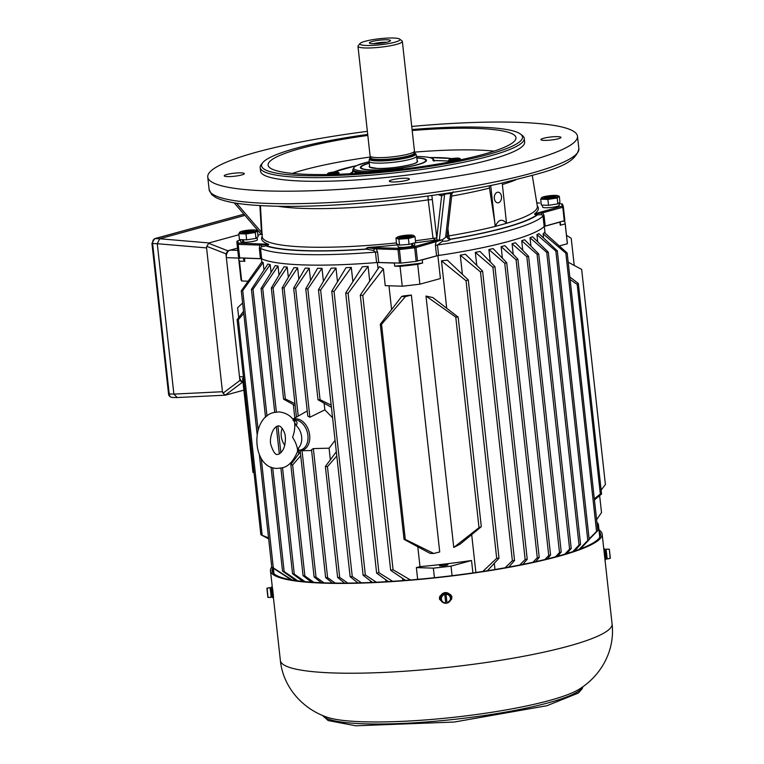 <?xml version="1.0" encoding="UTF-8"?>
<svg xmlns="http://www.w3.org/2000/svg" width="764" height="764" viewBox="0 0 764 764"><rect width="100%" height="100%" fill="white"/><g stroke="black" fill="none" stroke-linecap="round" stroke-linejoin="round"><path stroke-width="1.15" d="M177.2 397.49L173.886 394.1A4.25 2.894 91.9 0 0 173.886 394.1L222.458 391.722L222.983 393.193L225.37 395.179L243.878 390.137M238.912 234.739L208.973 242.952L159.676 238.76L244.938 215.381L159.676 238.76L157.279 243.716A4.25 2.894 91.9 0 0 157.279 243.726L173.886 394.1L169.216 393.947L152.619 243.573A4.25 2.894 -88.1 0 1 155.016 238.607L243.945 214.216M208.973 242.952L206.767 246.333L206.576 247.908L222.458 391.722M257.229 229.716L255.692 230.136M242.962 381.79A6.379 4.345 -88.1 0 1 239.485 376.671L226.345 257.63A6.379 4.345 -88.1 0 1 229.945 250.191L237.518 248.109L227.796 250.783L225.924 253.81L239.906 380.491L242.322 382.353L243 382.162M369.289 163.248A32.527 4.909 -6.3 0 0 361.391 166.714A32.527 4.909 -6.3 0 0 371.543 169.933A32.527 4.909 -6.3 0 0 408.893 166.6A32.527 4.909 -6.3 0 0 425.29 159.657A32.527 4.909 -6.3 0 0 416.819 157.995M361.391 166.714L361.019 167.163A32.947 4.976 -6.3 0 0 360.713 167.965A32.947 4.976 -6.3 0 0 360.818 168.261M426.178 161.042A32.947 4.976 -6.3 0 0 426.207 160.727A32.947 4.976 -6.3 0 0 425.739 160.02L425.29 159.657M416.8 157.842A33.234 5.023 173.7 0 1 426.446 160.497A33.234 5.023 173.7 0 1 406.333 167.182A33.234 5.023 173.7 0 1 371.075 170.057A33.234 5.023 173.7 0 1 360.436 167.784A33.234 5.023 173.7 0 1 369.27 163.095M206.576 247.908L157.279 243.716L173.886 394.09M450.789 596.464A5.31 5.252 164 0 0 444.638 592.692A5.31 5.252 164 0 0 440.57 599.387M445.45 603.254A5.31 5.252 -16 0 1 444.686 592.854A5.31 5.252 -16 0 1 448.697 602.328M445.746 603.207A4.785 4.727 164 0 0 446.978 603.063A5.31 5.252 -16 0 1 445.756 603.264A4.689 4.632 -16 0 1 444.743 594.144L445.756 603.274L442.585 601.975A4.956 4.89 164 0 1 444.553 593.447A4.956 4.89 164 0 1 450.445 599.721L450.321 600.084A4.689 4.632 -16 0 1 447.026 603.13L445.956 593.743A4.785 4.727 164 0 0 444.686 593.886L444.743 594.144M445.956 593.743L447.016 603.13L450.321 600.084A4.689 4.632 -16 0 0 446.014 593.991M609.328 549.326L608.01 549.087L609.366 549.44L610.331 558.15L609.099 558.599M609.366 549.421L610.159 558.379L609.366 549.44M606.11 549.927L607.065 558.217M609.319 549.249L606.091 549.144M605.947 558.341L607.132 558.207L606.186 549.918L605.002 550.051M603.894 549.87L604.954 559.42M604.2 552.687L604.649 556.717M604.973 559.601L605.995 559.487L605.613 554.989L604.782 548.924L603.808 549.039M266.894 588.404L267.849 597.114L267.056 588.175L270.007 587.573L270.771 593.217L271.124 597.41L267.906 597.305L266.942 588.595L268.174 588.146L267.056 588.175L267.858 597.133M269.205 597.467L267.906 597.305L266.942 588.595M271.507 592.749L271.564 593.227M271.105 596.627L272.309 596.493L272.041 593.303L270.8 593.447M270.743 592.979L271.965 592.616L271.354 588.204L270.16 588.337M270.819 593.657L272.041 593.303M271.277 588.213L272.433 597.629L273.493 597.505L270.456 570.698A166.858 25.202 173.7 0 1 271.764 566.936M272.433 597.629L272.223 596.503M271.936 592.625L271.984 593.103M372.144 41.504A10.629 1.604 173.7 0 1 384.426 39.804A10.629 1.604 173.7 0 1 390.394 40.845A10.629 1.604 173.7 0 1 380.109 43.347A10.629 1.604 173.7 0 1 369.518 43.147A10.629 1.604 173.7 0 1 372.144 41.504M399.715 39.098A20.189 3.046 173.7 0 0 385.6 38.2A20.189 3.046 173.7 0 0 365.144 41.275A20.189 3.046 -6.3 0 0 360.045 43.481A20.189 3.046 -6.3 0 0 371.38 45.448A20.189 3.046 -6.3 0 0 394.711 42.24A20.189 3.046 173.7 0 0 399.715 39.098L402.026 40.912A22.318 3.371 173.7 0 1 402.341 41.39A22.318 3.371 173.7 0 1 396.497 44.379A22.318 3.371 -6.3 0 1 372.278 47.865A22.318 3.371 -6.3 0 1 357.972 46.289A22.318 3.371 -6.3 0 1 358.182 45.754L360.045 43.481M402.341 41.39L414.451 151.043A22.318 3.371 173.7 0 1 414.441 151.177A22.318 3.371 173.7 0 1 408.606 154.022A22.318 3.371 -6.3 0 1 384.808 157.489A22.318 3.371 -6.3 0 1 370.12 156.076A22.318 3.371 -6.3 0 1 370.082 155.942L357.972 46.289M414.136 153.048A21.784 3.295 173.7 0 1 414.136 153.182A21.784 3.295 173.7 0 1 408.434 155.961A21.784 3.295 -6.3 0 1 385.199 159.342A21.784 3.295 -6.3 0 1 370.855 157.957L370.12 156.076M414.164 152.981A23.34 3.524 173.7 0 1 415.778 153.917A23.34 3.524 173.7 0 1 409.705 157.174A23.34 3.524 -6.3 0 1 383.929 160.851A23.34 3.524 -6.3 0 1 369.413 159.036L369.079 161.185A23.913 3.61 -6.3 0 0 369.069 161.338A23.913 3.61 -6.3 0 0 384.397 163.018A23.913 3.61 -6.3 0 0 410.354 159.284A23.913 3.61 173.7 0 0 416.609 156.085A23.913 3.61 173.7 0 0 416.571 155.942L415.778 153.917M370.788 157.776A23.34 3.524 -6.3 0 0 369.413 159.036M386.517 42.306A8.499 1.28 -6.3 0 0 373.94 43.644A8.499 1.28 -6.3 0 0 373.615 43.729M599.205 531.563A165.263 24.964 173.7 0 1 600.571 534.256A165.263 24.964 173.7 0 1 557.3 556.326A165.263 24.964 173.7 0 1 377.951 582.158A165.263 24.964 173.7 0 1 272.041 570.527A165.263 24.964 173.7 0 1 272.652 567.833M450.521 600.179L451.572 598.871L451.83 596.388M439.405 599.033L441.573 601.335M599.024 529.92A166.858 25.202 173.7 0 1 602.156 534.084A166.858 25.202 173.7 0 1 558.474 556.364A166.858 25.202 173.7 0 1 377.387 582.445A166.858 25.202 173.7 0 1 270.456 570.698M604.83 558.379L604.018 551.064M450.282 600.638L451.639 599.11L451.916 596.684L450.607 594.64L449.28 593.991M441.277 594.898L439.663 596.56L439.386 598.976L441.84 601.64M272.614 588.958L273.474 596.264M242.36 233.03A8.414 1.27 -6.3 0 0 252.445 232.084A8.414 1.27 -6.3 0 0 256.055 230.25A8.414 1.27 -6.3 0 0 256.007 230.231A8.414 1.27 -6.3 0 0 247.803 230.222A8.414 1.27 -6.3 0 0 239.915 232.027A8.414 1.27 -6.3 0 0 242.36 233.03M244.022 232.571A5.95 0.898 -6.3 0 0 250.449 232.036A5.95 0.898 -6.3 0 0 253.944 230.823A5.95 0.898 -6.3 0 0 252.024 230.375A5.95 0.898 -6.3 0 0 245.597 230.909A5.95 0.898 -6.3 0 0 242.112 232.122A5.95 0.898 -6.3 0 0 244.022 232.571M238.798 233.717L239.447 239.609L246.638 239.839L255.95 238.387L258.07 236.706L257.42 230.814L255.3 232.504L245.989 233.956L238.798 233.717L239.877 232.065M257.42 230.814L256.055 230.25M246.638 239.839L245.989 233.956M255.95 238.387L255.3 232.504M240.507 239.638L240.727 241.634A8.366 1.261 -6.3 0 0 242.923 242.236L243.878 241.978M243.324 239.743L243.945 242.274A8.366 1.261 -6.3 0 0 252.769 241.453A8.366 1.261 -6.3 0 0 257.363 239.8L257.105 237.47M242.35 239.705L242.923 242.236M411.548 236.792A8.414 1.27 -6.3 0 0 413.419 235.369A8.414 1.27 -6.3 0 0 402.876 235.646A8.414 1.27 -6.3 0 0 397.28 237.146A8.414 1.27 -6.3 0 0 401.396 238.148A8.414 1.27 -6.3 0 0 411.548 236.792M409.743 236.735A5.95 0.898 -6.3 0 0 411.299 235.942A5.95 0.898 -6.3 0 0 407.489 235.522A5.95 0.898 -6.3 0 0 401.033 236.448A5.95 0.898 -6.3 0 0 399.467 237.241A5.95 0.898 -6.3 0 0 403.287 237.661A5.95 0.898 -6.3 0 0 409.743 236.735M413.458 235.388L414.995 236.687L408.396 238.492L398.875 239.199L395.953 238.091L397.28 237.146M395.953 238.091L396.602 243.974L399.524 245.091L409.046 244.385L415.654 242.57L414.995 236.687M409.046 244.385L408.396 238.492M399.524 245.091L398.875 239.199M411.968 245.874L412.98 245.903A8.366 1.261 -6.3 0 0 414.728 244.919L414.499 242.885A139.22 21.029 -6.3 0 0 435.556 240.058L433.035 238.244L436.798 237.996L436.951 240.087L435.556 240.058M397.834 244.442L398.092 246.753A8.366 1.261 -6.3 0 0 403.125 247.355A8.366 1.261 -6.3 0 0 412.044 246.161L411.424 243.735M412.98 245.903L412.417 243.468M555.571 195.403A8.414 1.27 -6.3 0 0 541.81 197.504A8.414 1.27 -6.3 0 0 541.934 198.201A8.414 1.27 -6.3 0 0 552.343 197.914A8.414 1.27 -6.3 0 0 557.949 195.727A8.414 1.27 -6.3 0 0 555.571 195.403M553.919 195.851A5.95 0.898 -6.3 0 0 547.492 196.386A5.95 0.898 -6.3 0 0 543.997 197.609A5.95 0.898 -6.3 0 0 545.916 198.048A5.95 0.898 -6.3 0 0 552.343 197.513A5.95 0.898 -6.3 0 0 555.829 196.3A5.95 0.898 -6.3 0 0 553.919 195.851M540.692 199.194L541.342 205.086L548.533 205.315L557.844 203.873L559.964 202.183L559.315 196.291L557.195 197.981L547.884 199.433L540.692 199.194L541.762 197.542M559.315 196.291L557.949 195.727M557.844 203.873L557.195 197.981M548.533 205.315L547.884 199.433M542.392 205.124L542.612 207.111A8.366 1.261 -6.3 0 0 551.073 207.455A8.366 1.261 -6.3 0 0 559.258 205.277L559 202.947M402.781 580.592L402.542 578.367M369.7 280.932L368.095 266.388A145.599 21.994 173.7 0 1 362.317 266.779L345.71 292.984L348.088 293.319L368.095 266.388M386.001 581.719L385.782 579.771M352.863 281.61L351.297 267.419A145.599 21.994 173.7 0 1 346.035 267.667L331.767 291.208L334.049 291.485L351.297 267.419M370.702 582.493L370.521 580.907M337.497 281.735L335.988 268.04A145.599 21.994 173.7 0 1 331.175 268.164L318.454 289.814L320.632 290.014L335.988 268.04M356.721 582.942L356.597 581.815M343.981 583.123L343.915 582.531M330.363 459.785L329.083 448.181L335.081 440.398M332.416 583.047L325.626 577.584L311.511 449.7L313.355 448.592L329.083 448.181M298.867 279.127L297.616 267.82A145.599 21.994 173.7 0 1 294.016 267.61L282.193 287.885L284.065 287.894L298.218 416.055L307.233 410.984M309.21 268.221A145.599 21.994 173.7 0 1 305.218 268.116L293.672 288.143L295.649 288.219L309.21 268.221L310.566 280.474M332.588 417.784L324.843 409.838L324.117 403.211M298.772 453.902L298.409 450.617M294.808 418.003L293.328 404.595M279.032 275.088L278.029 266.025A145.599 21.994 173.7 0 1 275.26 265.595L261.059 288.515L262.73 288.41L276.377 412.025M271.048 272.356L270.189 264.602A145.599 21.994 173.7 0 1 267.897 264.029L251.423 289.394L252.989 289.222L266.989 416.055M323.43 281.343L321.988 268.298A145.599 21.994 173.7 0 1 317.595 268.307L305.762 288.782L307.835 288.926L321.988 268.298M288.343 277.332L287.207 267.094A145.599 21.994 173.7 0 1 284.007 266.779L271.325 288.009L273.092 287.961L287.207 267.094M263.972 269.988L263.141 262.472A145.599 21.994 173.7 0 1 261.832 261.89L261.479 258.757M377.359 262.51L378.037 268.661M377.359 262.501A145.599 21.994 173.7 0 1 261.479 258.729M325.626 577.584L327.594 577.613L313.355 448.592M327.594 577.613L335.281 583.094M321.357 582.731L314.109 576.992L300.166 450.712M314.109 576.992L316 577.135L302.038 450.684M316 577.135L323.955 582.827M336.332 451.753L325.378 466.489L337.631 577.498L344.65 583.113M337.631 577.498L339.684 577.412L327.45 466.651L325.378 466.489M339.684 577.412L347.782 583.094M327.45 466.651L336.8 455.965M311.473 582.178L303.079 575.703L290.807 464.541L300.3 451.868M303.079 575.703L304.884 575.97L292.631 464.97L290.807 464.541M313.823 582.34L304.884 575.97M292.631 464.97L300.72 455.716M243.62 378.476L242.589 378.447L252.97 472.429L253.992 472.458M242.589 378.447L243.582 378.17M238.693 317.566L237.614 307.73L242.618 302.983M268.556 537.923L260.868 534.724L237.117 319.61L238.368 319.648L243.773 313.421M262.119 534.762L238.368 319.648M380.291 324.261L404.041 539.374L405.292 539.422L381.542 324.308L380.291 324.261L401.663 296.48L403.621 295.907A145.599 21.994 173.7 0 0 411.376 295.057L439.73 551.942L433.799 553.48L405.292 539.422M455.764 317.089L458.161 317.117L432.892 297.588L425.997 296.05L455.764 317.089L479.009 527.657L481.301 526.702L460.109 544.159L453.759 547.454L479.009 527.657M458.161 317.117L481.301 526.702M577.202 284.466L600.342 494.05L601.574 494.041L578.329 283.473L577.202 284.466L570.097 279.481M568.196 262.214L581.652 269.425L605.403 484.538L601.134 490.049M523.646 564.243L523.569 563.574M490.259 261.871L488.903 249.542L504.765 263.284L537.283 557.768L539.231 557.424L506.694 262.654L504.765 263.284M506.694 262.654L493.124 248.577A145.599 21.994 173.7 0 1 488.903 249.542M510.046 566.878L509.922 565.771M476.755 265.347L475.323 252.387L492.914 267.333L525.164 559.515L527.236 559.258L494.929 266.626L492.914 267.333M494.929 266.626L480.002 251.442A145.599 21.994 173.7 0 1 475.323 252.387M494.986 569.514L494.298 563.316M462.392 274.314L460.281 255.186L480.489 271.917L512.377 560.681L514.554 560.528L482.6 271.115L480.489 271.917M482.6 271.115L465.467 254.259A145.599 21.994 173.7 0 1 460.281 255.186M471.694 534.619L475.876 572.494M441.468 260.83L466.05 280.751L468.284 279.93L447.36 260.142L441.468 260.83L446.711 308.264M425.997 296.05L453.759 547.454M472.906 572.924L471.541 560.499A145.599 21.994 173.7 0 1 419.98 566.64L417.793 546.776M391.598 309.563L388.971 285.765M545.047 233.192L544.302 226.421M437.877 255.577A145.599 21.994 -6.3 0 0 544.302 226.392M394.749 263.017A159.418 24.085 173.7 0 1 394.358 263.055L394.702 266.187L400.049 266.359L402.236 286.204A164.203 24.801 -6.3 0 0 419.885 284.179L440.408 278.554L437.877 255.587M589.178 539.384L597.82 530.598L567.174 253.008L544.379 232.6L543.128 233.87L543.576 237.957M537.722 241.787L536.939 234.663A145.599 21.994 -6.3 0 0 538.897 233.622L557.319 250.85L589.197 539.613L587.803 540.434L555.858 251.031L557.319 250.85M530.961 246.123L530.035 237.719A145.599 21.994 -6.3 0 0 532.498 236.706L548.294 252.149L580.554 544.321L579.045 545.047L546.737 252.416L548.294 252.149M522.767 250.315L521.707 240.736A145.599 21.994 -6.3 0 0 524.629 239.743L538.716 253.973L571.224 548.456L569.61 549.096L537.063 254.326L538.716 253.973M513.227 254.345L512.061 243.716A145.599 21.994 -6.3 0 0 515.413 242.732L528.583 256.322L561.234 552.019L559.496 552.563L526.845 256.771L528.583 256.322M502.397 258.203L501.127 246.648L516.082 259.76L548.724 555.457L550.567 555.008L517.906 259.225L516.082 259.76M517.906 259.225L504.909 245.674A145.599 21.994 173.7 0 1 501.127 246.648M401.663 296.48L405.436 296.594L411.376 295.057M405.436 296.594L381.542 324.308M433.799 553.48L430.027 553.356L404.041 539.374M536.939 234.663L555.858 251.031M530.035 237.719L546.737 252.416M521.707 240.736L537.063 254.326M512.061 243.716L526.845 256.771M599.635 495.626L601.516 512.606L596.617 519.654M574.222 265.442L571.233 238.33L566.496 235.293M567.174 253.008L565.837 253.171L594.163 509.779L596.56 531.448L597.82 530.598M543.128 233.87L565.837 253.171M569.82 276.931L578.329 283.473M318.454 289.814L350.132 576.724L357.991 582.913M350.132 576.724L352.261 576.524L320.632 290.014M352.261 576.524L361.458 582.817M331.767 291.208L363.129 575.263L372.507 582.416M363.129 575.263L365.345 574.958L334.049 291.485M365.345 574.958L376.375 582.235M345.71 292.984L376.633 573.124L388.303 581.585M376.633 573.124L378.934 572.704L348.088 293.319M378.934 572.704L392.629 581.308M296.079 580.602L282.527 571.09L271.048 467.1M265.547 417.316L251.423 289.394M282.527 571.09L284.16 571.577L272.691 467.692M297.74 580.831L284.16 571.577M270.189 264.602L252.989 289.222M302.936 581.442L292.555 573.735L280.894 468.112M279.328 453.94L276.31 426.618M274.725 412.302L261.059 288.515M292.555 573.735L294.274 574.117L282.527 467.711M280.875 452.785L277.915 425.968M305.008 581.643L294.274 574.117M278.029 266.025L262.73 288.41M362.785 295.496L360.293 295.114L390.671 570.307L393.068 569.772L362.785 295.496L383.394 268.928L385.237 285.65L402.236 286.204M393.068 569.772L410.43 579.981M419.98 566.64L416.361 567.595L417.66 579.351M390.671 570.307L405.55 580.373M360.293 295.114L379.431 266.636L383.394 268.928M291.332 579.838L271.793 567.27L259.388 454.886M257.096 434.105L241.281 290.826L242.713 290.587L258.098 429.903M261.832 261.89L241.281 290.826M271.793 567.27L273.331 567.881L261.24 458.41M292.134 579.981L273.331 567.881M263.141 262.472L242.713 290.587M260.868 534.724L268.661 538.897M243.535 311.32L237.117 319.61M466.05 280.751L496.695 558.331L499.007 558.207L468.284 279.93M324.843 409.838L309.888 417.249L295.649 288.219M309.888 417.249L307.787 416.027L293.672 288.143M296.451 417.068L282.193 287.885M297.616 267.82L284.065 287.894M560.213 221.971L560.404 223.709A159.418 24.085 173.7 0 1 560.26 225.237L565.169 223.89A164.203 24.801 173.7 0 0 565.159 223.183A164.203 24.801 173.7 0 0 564.424 221.273L562.915 221.226M261.336 258.729L244.48 258.175A159.418 24.085 173.7 0 1 244.423 258.127M394.358 263.055L377.492 262.501M437.743 255.615L422.263 259.865A159.418 24.085 173.7 0 1 421.871 259.913M544.426 226.354L559.916 222.104A159.418 24.085 -6.3 0 0 559.936 222.047M559.372 245.922L567.356 243.735A164.203 24.801 173.7 0 0 567.346 243.028L565.159 223.183M560.26 225.237L559.916 222.104M565.169 223.89L567.356 243.735M247.842 281.181L241.672 280.98A164.203 24.801 -6.3 0 1 240.927 279.061L238.74 259.225A164.203 24.801 -6.3 0 0 239.476 261.135L241.672 280.98M240.622 258.003L238.731 258.518A164.203 24.801 -6.3 0 0 238.74 259.225M243.429 258.089L243.496 258.7A159.418 24.085 -6.3 0 0 244.824 261.307L239.476 261.135M400.049 266.359A164.203 24.801 -6.3 0 0 417.698 264.344L419.885 284.179M394.702 266.187A159.418 24.085 -6.3 0 0 422.607 262.997L417.698 264.344M244.824 261.307L244.48 258.175M331.423 407.308L318.015 399.782L305.762 288.782M307.835 288.926L320.059 399.696L318.015 399.782M320.059 399.696L331.184 405.14M295.19 405.627L283.597 399.171L271.325 288.009M273.092 287.961L285.344 398.961L283.597 399.171M285.344 398.961L294.98 403.678M422.607 262.997L422.263 259.865M597.314 526.004L598.489 525.68A164.203 24.801 -6.3 0 0 598.479 524.973A164.203 24.801 -6.3 0 0 597.734 523.063L596.99 523.044M598.489 525.68L599.769 537.273M446.797 565.245A4.25 0.64 173.7 0 1 442.184 565.904A4.25 0.64 173.7 0 1 439.462 565.608A4.25 0.64 173.7 0 1 440.57 565.045A4.25 0.64 173.7 0 1 445.183 564.376A4.25 0.64 173.7 0 1 447.914 564.672A4.25 0.64 173.7 0 1 446.797 565.245M471.541 560.499L451.018 566.134A164.203 24.801 173.7 0 1 433.36 568.149L434.42 577.708M451.018 566.134L452.068 575.684M273.397 568.33L273.999 573.783M580.459 548.896L589.197 539.613M579.112 549.402L587.803 540.434M574.528 551.054L580.554 544.321M572.799 551.646L579.045 545.047M566.84 553.566L571.224 548.456M564.854 554.167L569.61 549.096M557.72 556.211L561.234 552.019M555.514 556.813L559.496 552.563M589.12 538.926L596.56 531.448M594.44 499.914L601.574 494.041M594.306 498.758L600.342 494.05M505.138 567.767L512.377 560.681M508.728 567.117L514.554 560.528M519.721 565.026L525.164 559.515M522.862 564.405L527.236 559.258M532.947 562.275L537.283 557.768M535.698 561.664L539.231 557.424M544.866 559.534L548.724 555.457M547.32 558.933L550.567 555.008M433.36 568.149L416.361 567.595M487.394 570.746L499.007 558.207M482.81 571.462L496.695 558.331M298.399 450.263A15.461 11.088 74.7 0 1 298.266 450.263L298.399 450.263A15.461 11.088 74.7 0 0 307.902 435.356A15.461 11.088 74.7 0 0 294.914 419.875A15.461 11.088 -105.3 0 0 293.424 419.961M293.768 420.42L293.987 420.42C297.11 421.088 297.826 422.788 296.117 425.51L294.579 422.32C295.162 427.315 294.493 432.29 292.564 437.247C295.506 441.821 297.215 446.3 297.712 450.674L297.712 451.104C293.615 461.036 288.439 466.613 282.174 467.816L277.093 468.418C251.471 468.485 249.99 417.679 273.846 412.522L278.927 411.911C285.755 412.665 290.836 415.692 294.178 421.002L294.579 422.32M298.342 450.197L298.581 447.838A13.933 9.989 -105.3 0 0 296.117 425.51M298.581 447.838L297.712 450.674M282.212 428.384A13.933 9.989 -105.3 0 0 284.791 445.288M285.43 438.249L285.211 436.082C285.459 433.675 281.629 425.519 278.468 425.93L277.561 426.045C271.898 428.069 269.205 439.949 270.914 444.877C273.283 451.982 275.498 455.163 277.542 454.399L278.459 454.284C283.033 451.973 285.354 446.625 285.43 438.249M451.667 196.09A136.374 20.599 -6.3 0 0 489.485 188.087L489.332 185.767M489.485 188.087L495.368 226.345C498.424 219.421 502.139 218.399 506.503 223.298L502.215 183.064M262.014 233.526L261.46 232.285A3.19 0.516 176.7 0 1 261.947 232.285M447.914 228.789L448.793 235.78L447.074 236.152L448.315 238.788A3.19 3.104 124.5 0 0 450.464 239.294C449.06 240.755 446.443 241.386 442.623 241.185L437.457 245.024A145.599 21.994 -6.3 0 0 543.023 216.078L541.896 214.674L537.627 214.808A4.25 3.046 74.7 0 1 535.659 213.91L534.609 213.844A139.22 21.029 -6.3 0 0 537.302 206.003M277.714 206.232A136.374 20.599 -6.3 0 0 428.212 199.862L427.935 195.995M497.345 192.289A5.31 3.619 91.9 0 0 494.308 197.943A5.31 3.619 91.9 0 0 497.746 202.813A5.31 3.619 91.9 0 0 501.537 197.628A5.31 3.619 91.9 0 0 498.09 192.194A5.31 3.619 91.9 0 0 497.345 192.289M451.428 193.263L451.705 194.333L451.428 193.263L444.61 194.209L441.63 195.899L438.106 194.562M262.176 236.372A139.22 21.029 -6.3 0 0 268.584 244.26L267.199 245.912A141.598 21.392 -6.3 0 0 304.893 250.611A141.598 21.392 -6.3 0 0 365.202 249.102L367.876 247.498L399.295 248.319A163.133 24.639 -6.3 0 0 414.451 246.581L435.088 240.985L442.442 239.724L446.988 236.334A3.19 3.104 124.5 0 0 448.315 238.788L448.745 239.017A3.19 3.027 111.7 0 0 450.263 239.189A141.598 21.392 -6.3 0 0 536.471 215.123L534.609 214.197M406.133 178.232A10.094 1.528 -6.3 0 0 395.227 179.139A10.094 1.528 -6.3 0 0 389.306 181.202A10.094 1.528 -6.3 0 0 392.553 181.956A10.094 1.528 -6.3 0 0 403.459 181.049A10.094 1.528 -6.3 0 0 409.38 178.986A10.094 1.528 -6.3 0 0 406.133 178.232M241.071 172.865A10.094 1.528 -6.3 0 0 230.165 173.772A10.094 1.528 -6.3 0 0 224.244 175.835A10.094 1.528 -6.3 0 0 227.491 176.589A10.094 1.528 -6.3 0 0 238.387 175.682A10.094 1.528 -6.3 0 0 244.308 173.619A10.094 1.528 -6.3 0 0 241.071 172.865M557.739 136.651A10.094 1.528 -6.3 0 0 546.833 137.558A10.094 1.528 -6.3 0 0 540.912 139.621A10.094 1.528 -6.3 0 0 544.159 140.375A10.094 1.528 -6.3 0 0 555.056 139.468A10.094 1.528 -6.3 0 0 560.977 137.405A10.094 1.528 -6.3 0 0 557.739 136.651M367.369 131.351A185.986 28.096 -6.3 0 0 207.751 177.028A185.986 28.096 -6.3 0 0 267.543 190.924A185.986 28.096 -6.3 0 0 468.389 174.23A185.986 28.096 -6.3 0 0 577.479 136.212A185.986 28.096 -6.3 0 0 517.677 122.316A185.986 28.096 -6.3 0 0 411.739 126.452M367.704 134.426A131.255 19.826 -6.3 0 0 262.778 162.627L261.374 164.327A132.85 20.065 -6.3 0 0 260.161 167.545L260.562 171.203A132.85 20.065 -6.3 0 0 303.279 181.125A132.85 20.065 -6.3 0 0 446.739 169.197A132.85 20.065 -6.3 0 0 524.658 142.047L524.257 138.389A132.85 20.065 -6.3 0 0 522.366 135.514L520.628 134.158A131.255 19.826 -6.3 0 0 480.298 127.196A131.255 19.826 -6.3 0 0 412.073 129.536M260.161 167.545A132.85 20.065 -6.3 0 0 302.878 177.468A132.85 20.065 -6.3 0 0 446.329 165.54A132.85 20.065 -6.3 0 0 524.257 138.389M262.778 162.627A131.255 19.826 -6.3 0 0 303.776 175.605A131.255 19.826 -6.3 0 0 454.475 162.178A131.255 19.826 -6.3 0 0 520.628 134.158M367.818 135.429A124.685 18.833 -6.3 0 0 268.126 165.234A124.685 18.833 -6.3 0 0 308.198 174.393A124.685 18.833 -6.3 0 0 442.385 163.286A124.685 18.833 -6.3 0 0 515.977 137.873A124.685 18.833 -6.3 0 0 475.876 128.409A124.685 18.833 -6.3 0 0 412.188 130.529M268.708 244.604L267.562 244.566A4.25 2.894 -88.1 0 1 265.939 245.874L261.412 246.753L260.514 248.376L261.67 258.824A145.599 21.994 -6.3 0 0 303.69 264.927A145.599 21.994 -6.3 0 0 376.604 262.558L375.449 252.12L373.338 250.391L366.462 249.15A4.25 2.894 91.9 0 0 368.086 247.842L366.94 247.803M367.876 247.498A139.22 21.029 -6.3 0 0 397.872 244.833M448.793 235.78L448.812 235.895A3.19 1.07 -99.4 0 0 450.263 239.189L450.464 239.294A142.41 21.516 -6.3 0 0 537.627 214.808L536.471 215.123M438.612 255.472A4.25 0.64 -6.3 0 0 436.578 255.873L435.423 245.435A4.25 0.64 173.7 0 1 437.457 245.024L438.612 255.472A145.599 21.994 -6.3 0 0 544.169 226.516L543.023 216.078A4.25 0.64 173.7 0 1 544.073 215.639L545.219 226.077A4.25 0.64 -6.3 0 0 544.169 226.516M534.609 213.844L562.161 206.07A1.06 1.05 1.6 0 1 563.335 206.996A164.203 24.801 173.7 0 0 563.316 206.481L564.816 220.051A164.203 24.801 173.7 0 1 564.835 220.576L545.219 226.077M436.578 255.873L416.151 261.355A164.203 24.801 173.7 0 1 400.899 263.102L378.734 262.491A4.25 0.64 -6.3 0 0 376.604 262.558M261.67 258.824A4.25 0.64 -6.3 0 0 260.448 258.643L239.017 257.831A164.203 24.801 173.7 0 1 238.397 256.093L236.897 242.513A164.203 24.801 173.7 0 0 237.528 244.26L239.017 257.831M439.835 239.915L436.951 240.087M262.424 234.414L261.154 234.281L234.185 202.852M541.896 214.674A4.25 2.817 126.5 0 1 541.686 212.879L535.659 213.91A1.06 0.764 74.7 0 0 535.172 213.691M541.924 211.685A1.06 0.764 74.7 0 1 542.822 212.755L541.686 212.879A1.06 0.869 71.4 0 0 540.731 212.048M442.623 241.185L442.432 239.82L416.027 247.526L417.526 261.107M373.338 250.391A4.25 1.92 133.3 0 0 374.818 248.663L368.086 247.842A1.06 0.726 91.9 0 1 368.487 247.517M376.853 247.641A1.06 0.726 91.9 0 0 376.251 248.883L374.818 248.663A1.06 0.602 89.7 0 1 375.296 247.631M240.545 240.03L237.814 240.841A163.133 24.639 -6.3 0 0 238.463 243.086L267.963 244.241A1.06 0.726 91.9 0 0 267.562 244.566L259.932 245.101M261.851 243.936A1.06 0.831 94.8 0 0 261.135 244.957A4.25 2.693 -137.9 0 1 261.412 246.753M261.288 234.109L258.051 235.226A1.06 0.764 -105.3 0 0 257.907 235.236M260.524 243.859A1.06 0.726 91.9 0 0 259.922 245.101L238.196 244.394L239.695 257.965M435.088 240.985A1.06 0.764 74.7 0 1 435.977 242.054L435.423 245.435M539.451 203.052L538.123 202.966A1.06 0.831 -85.2 0 1 538.343 202.957L539.451 203.052A1.06 0.726 -88.1 0 1 539.747 203.062M536.777 202.842L538.334 202.957A1.06 0.831 -85.2 0 1 538.524 203.004M440.857 194.161A3.19 3.018 -69.2 0 1 441.63 195.899L436.798 237.996L431.851 195.46M495.206 226.392A138.408 20.905 -6.3 0 1 448.812 235.895L447.064 236.257M495.234 226.555L490.698 185.49M457.884 158.11A5.262 0.793 -6.3 0 0 449.28 159.428A5.262 0.793 -6.3 0 0 449.356 159.857A5.262 0.793 -6.3 0 0 455.86 159.686A5.262 0.793 -6.3 0 0 459.365 158.31A5.262 0.793 -6.3 0 0 457.884 158.11M456.843 158.396A3.724 0.563 -6.3 0 0 452.832 158.731A3.724 0.563 -6.3 0 0 450.645 159.485A3.724 0.563 -6.3 0 0 451.839 159.762A3.724 0.563 -6.3 0 0 455.86 159.428A3.724 0.563 -6.3 0 0 458.037 158.673A3.724 0.563 -6.3 0 0 456.843 158.396M460.348 159.838L460.214 158.673L458.887 159.724L453.071 160.631L448.583 160.488L449.91 159.428M460.214 158.673L459.365 158.31M448.63 160.994L448.583 160.488M453.128 161.137L453.071 160.631M329.418 173.934A5.262 0.793 -6.3 0 0 335.711 173.342A5.262 0.793 -6.3 0 0 337.974 172.196A5.262 0.793 -6.3 0 0 337.946 172.186A5.262 0.793 -6.3 0 0 332.817 172.177A5.262 0.793 -6.3 0 0 327.89 173.304A5.262 0.793 -6.3 0 0 329.418 173.934M330.449 173.648A3.724 0.563 -6.3 0 0 334.47 173.313A3.724 0.563 -6.3 0 0 336.647 172.549A3.724 0.563 -6.3 0 0 335.453 172.272A3.724 0.563 -6.3 0 0 331.442 172.607A3.724 0.563 -6.3 0 0 329.255 173.371A3.724 0.563 -6.3 0 0 330.449 173.648M339.015 174.24L338.824 172.549L337.497 173.6L331.681 174.507L327.193 174.364L328.52 173.313M338.824 172.549L337.974 172.196M337.573 174.297L337.497 173.6M242.322 382.353L225.227 395.179M239.906 380.491L222.983 393.193M225.924 253.81L206.767 246.333M227.796 250.783L208.457 243.219M417.115 160.621A24.352 3.677 173.7 0 1 405.378 165.855A24.352 3.677 173.7 0 1 377.044 168.424A24.352 3.677 173.7 0 1 369.575 165.864M420.219 156.582A39.852 6.016 -6.3 0 0 416.657 156.524L420.372 156.563C432.768 157.203 433.121 158.883 433.283 158.941L434.2 160.488A40.922 6.179 173.7 0 1 434.21 160.526A1.06 0.726 91.9 0 0 433.876 160.535A3.19 0.477 173.7 0 1 432.863 160.239A39.852 6.016 -6.3 0 0 420.219 156.582M369.117 161.767A39.852 6.016 -6.3 0 0 366.615 171.279A39.852 6.016 -6.3 0 0 400.441 169.13A3.19 0.477 173.7 0 1 403.144 168.959L403.85 168.987M368.105 172.568A40.922 6.179 173.7 0 1 366.023 172.521A40.922 6.179 173.7 0 1 352.863 169.465L352.395 172.645M333.639 172.091A68.015 10.276 173.7 0 1 356.387 165.692M429.941 157.565A68.015 10.276 173.7 0 1 439.844 157.651A68.015 10.276 173.7 0 1 452.011 158.616M360.083 173.151A40.922 6.179 173.7 0 1 352.978 170.506M349.902 173.762A45.171 6.819 173.7 0 1 352.796 171.967M453.73 161.175L433.876 160.535M433.666 160.488A1.06 1.041 -150.2 0 0 432.863 160.239M168.529 393.785L169.216 393.947A4.25 2.894 -88.1 0 0 171.938 397.404C169.78 396.946 168.653 395.733 168.529 393.785L151.931 243.41L157.279 243.726M151.931 243.41L154.681 238.645A2.13 1.528 74.7 0 1 155.016 238.607L159.676 238.76M444.772 594.382A4.479 4.422 164 0 0 445.737 603.092M447.007 602.949A4.479 4.422 164 0 0 446.042 594.23M267.113 588.356L268.04 597.477M414.145 153.115L414.212 153.707A21.784 3.295 173.7 0 1 408.501 156.62A21.784 3.295 -6.3 0 1 384.865 160.02A21.784 3.295 -6.3 0 1 370.903 158.492L370.836 157.9M414.183 153.507A22.318 3.371 173.7 0 1 408.95 157.155A22.318 3.371 -6.3 0 1 382.516 160.727A22.318 3.371 -6.3 0 1 370.874 158.282M322.704 715.515A131.217 19.816 -6.3 0 0 411.061 722.992A131.217 19.816 -6.3 0 0 548.628 702.737A131.217 19.816 -6.3 0 0 582.751 686.807M612.069 623.882A166.858 25.202 -6.3 0 1 568.387 646.172A166.858 25.202 -6.3 0 1 387.3 672.253A166.858 25.202 -6.3 0 1 280.369 660.507C283.052 686.779 302.057 708.534 326.629 717.052A132.898 20.074 -6.3 0 0 549.602 700.435A132.898 20.074 -6.3 0 0 579.265 689.157C601.383 675.481 615.182 650.107 612.069 623.882L604.821 558.245M252.817 231.482A5.682 0.859 -6.3 0 0 251.958 231.425A5.682 0.859 -6.3 0 0 243.353 232.533M242.685 232.437A5.95 0.898 173.7 0 1 252.11 231.12A5.95 0.898 173.7 0 1 253.447 231.253M410.182 236.601A5.682 0.859 -6.3 0 0 401.339 237.461A5.682 0.859 -6.3 0 0 400.708 237.652M400.04 237.556A5.95 0.898 173.7 0 1 401.11 237.193A5.95 0.898 173.7 0 1 410.812 236.372M554.712 196.969A5.682 0.859 -6.3 0 0 545.238 198.01M544.57 197.914A5.95 0.898 173.7 0 1 549.899 196.797A5.95 0.898 173.7 0 1 555.342 196.73M229.945 250.191L237.747 250.258M239.485 376.671L243.439 376.824M226.345 257.63L240.087 258.146M311.597 450.531L299.966 450.722A16.254 11.651 -105.3 0 0 309.668 435.136A16.254 11.651 -105.3 0 0 292.879 419.264M502.378 184.516A136.374 20.599 -6.3 0 0 515.557 179.97M506.647 223.25A138.408 20.905 -6.3 0 0 537.331 206.175L532.298 175.567M495.368 226.345A138.408 20.905 -6.3 0 0 506.503 223.298M236.544 203.234L261.46 232.285L259.903 205.554M268.928 203.453A185.986 28.096 -6.3 0 0 469.774 186.76A185.986 28.096 -6.3 0 0 578.864 148.741C574.996 166.428 545.763 171.852 499.904 183.561C432.519 198.43 331.7 208.343 270.972 206.051C243.936 205.21 225.571 202.374 215.859 197.542L211.685 194.581L209.126 189.558A185.986 28.096 -6.3 0 0 268.928 203.453M494.155 151.129A123.539 18.661 -6.3 0 0 477.471 150.05A123.539 18.661 -6.3 0 0 414.289 152.16M370.483 157.002A123.539 18.661 -6.3 0 0 292.316 173.409M260.448 258.643L259.292 248.204A4.25 0.64 173.7 0 1 260.514 248.376A145.599 21.994 -6.3 0 0 302.544 254.488A145.599 21.994 -6.3 0 0 375.449 252.12A4.25 0.64 173.7 0 1 377.578 252.053L378.734 262.491M267.199 245.912L265.939 245.874A142.41 21.516 -6.3 0 0 304.339 250.764A142.41 21.516 -6.3 0 0 366.462 249.15L365.202 249.102M260.419 205.583L262.186 236.553A138.408 20.905 -6.3 0 0 306.708 247.058A138.408 20.905 -6.3 0 0 396.478 242.914M415.444 240.736A138.408 20.905 -6.3 0 0 433.045 238.349M433.035 238.244L428.212 199.862L431.985 199.614M416.151 261.355L414.661 247.784A164.203 24.801 173.7 0 1 399.4 249.522L400.899 263.102M399.486 263.169L397.987 249.589L376.251 248.883L377.578 252.053M564.281 220.853L562.781 207.273L563.335 206.996L564.835 220.576M561.884 206.204A1.06 0.764 74.7 0 1 562.781 207.273L542.822 212.755L544.073 215.639M538.123 202.966L536.786 202.871M562.161 206.07A163.133 24.639 -6.3 0 0 561.521 203.826L559.076 203.682M259.292 248.204L259.922 245.101M258.051 235.226L261.517 233.965M267.963 244.241L268.584 244.26M445.651 236.926L450.664 193.273A3.19 0.898 -98.9 0 1 450.798 192.643M444.753 193.578A3.19 0.898 -98.9 0 0 444.61 194.209L439.367 239.992M238.798 243.153A1.06 0.726 91.9 0 0 238.196 244.394L237.528 244.26A1.06 1.05 148 0 1 238.463 243.086M415.129 246.457A1.06 0.764 74.7 0 1 416.027 247.526L414.661 247.784L414.451 246.581M399.295 248.319L399.4 249.522L397.987 249.589A1.06 0.726 91.9 0 1 398.579 248.348M237.814 240.841A1.06 1.05 -178.4 0 0 236.869 241.844L236.897 242.513M561.521 203.826A1.06 1.05 -32 0 1 562.533 204.303L561.33 203.74A1.06 0.726 -88.1 0 1 561.588 203.816M561.177 203.759A1.06 0.726 -88.1 0 1 561.339 203.74L559.076 203.663M457.273 159.113A3.457 0.525 -6.3 0 0 451.486 159.743M450.875 159.647A3.724 0.563 173.7 0 1 454.322 158.883A3.724 0.563 173.7 0 1 457.856 158.874M335.883 172.989A3.457 0.525 -6.3 0 0 335.348 172.95A3.457 0.525 -6.3 0 0 330.096 173.629M329.485 173.533A3.724 0.563 173.7 0 1 335.491 172.645A3.724 0.563 173.7 0 1 336.466 172.76M176.761 397.557L225.39 395.179M417.001 161.987C418.3 163.859 390.796 169.36 377.149 168.414L369.977 167.182M369.117 161.748L356.998 165.406L354.525 166.753L352.863 169.465M452.298 158.568L429.798 157.537M356.521 165.626L333.276 172.129M453.826 161.156L433.474 160.459L434.028 161.223M154.681 238.645L243.907 214.178M176.532 397.557L171.938 397.404M610.159 558.379L607.218 558.981M271.23 587.067L272.28 586.943M414.136 153.182L414.441 151.177M417.259 161.997L416.609 156.085M369.728 167.249L369.069 161.338M582.884 686.712L582.206 688.698L578.367 693.043L546.862 705.735L454.265 722.037L355.804 725.8L328.157 720.557L322.561 715.457M604.095 551.694L602.156 534.084M280.369 660.507L273.416 597.515M292.793 419.159L298.571 415.855M299.966 450.722L297.989 450.55M598.479 524.973L599.826 537.188M272.824 567.948L273.407 573.22M293.128 420.649L294.169 420.993M297.397 450.254L298.447 450.13L297.702 451.113M453.233 191.745L451.925 193.827L447.074 236.172M578.864 148.741L577.479 136.212M209.126 189.558L207.751 177.028M240.545 240.001L237.929 240.717L236.869 241.854M563.316 206.481L562.533 204.303"/></g></svg>

